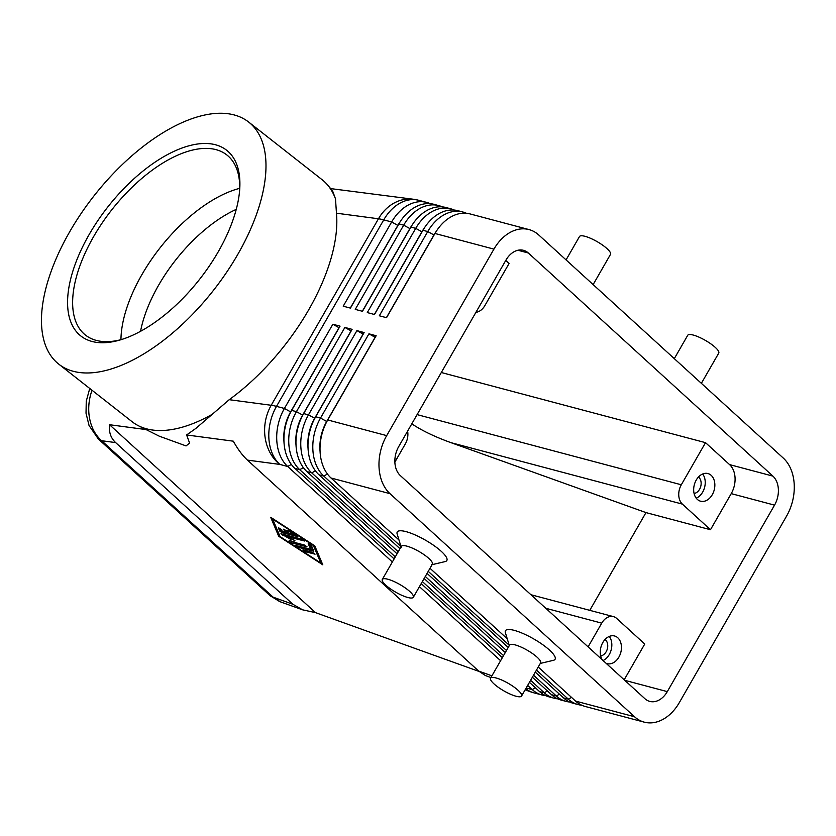 <?xml version="1.0" encoding="UTF-8"?>
<svg xmlns="http://www.w3.org/2000/svg" width="836" height="836" viewBox="0 0 836 836"><rect width="100%" height="100%" fill="white"/><g stroke="black" fill="none" stroke-linecap="round" stroke-linejoin="round"><path stroke-width="1.25" d="M140.552 331.296A107.332 53.117 128.1 0 1 158.61 285.222A107.332 53.117 128.1 0 1 236.254 209.366M479.132 671.475L315.496 612.631L302.601 609.82L280.53 601.889L273.121 597.155A17.89 11.662 132.4 0 1 269.725 595.347L98.24 438.9A17.89 11.662 -47.6 0 0 98.261 438.921A17.89 11.662 -47.6 0 0 101.658 440.729C94.468 434.354 90.236 425.482 88.961 414.133C88.208 406.035 89.233 398.082 92.023 390.255M248.71 122.098A153.845 76.139 128.1 0 1 237.852 254.301A153.845 76.139 128.1 0 1 58.739 364.13A153.845 76.139 128.1 0 1 69.597 231.938A153.845 76.139 128.1 0 1 248.71 122.098L322.079 179.688A153.845 76.139 128.1 0 1 327.607 185.017A153.845 76.139 128.1 0 1 335.497 198.884L336.459 213.201A153.845 76.139 128.1 0 1 308.672 309.874A153.845 76.139 128.1 0 1 229.221 399.692L195.938 428.345L186.606 434.96L233.317 441.178C237.8 449.245 242.503 455.547 247.425 460.103L478.683 671.078L485.392 675.551L490.92 677.536M302.601 609.82L292.83 604.25L115.629 442.589C110.77 438.043 108.732 432.087 109.516 424.719L146.101 429.579M320.073 451.419A37.923 27.233 -75.1 0 1 319.948 449.726A37.923 27.233 -75.1 0 1 326.688 421.501L375.113 337.284L368.937 333.825L320.512 418.052A42.929 30.827 104.9 0 0 312.883 449.998A42.929 30.827 104.9 0 0 323.804 476.092L400.946 546.462M536.472 670.096L568.344 699.178A42.929 30.827 104.9 0 0 578.084 704.57A42.929 30.827 104.9 0 0 581.772 705.229M466.352 213.264A42.929 30.827 104.9 0 0 462.82 211.999A42.929 30.827 104.9 0 0 449.475 212.459A42.929 30.827 104.9 0 0 427.75 231.551L379.325 315.778L386.535 317.69L434.971 233.474L493.93 249.128A42.929 30.827 -75.1 0 1 515.645 230.025A42.929 30.827 -75.1 0 1 529 229.576A42.929 30.827 -75.1 0 1 538.739 234.968L783.269 458.065A42.929 30.827 -75.1 0 1 794.2 484.148A42.929 30.827 -75.1 0 1 786.572 516.105L679.323 702.595A42.929 30.827 -75.1 0 1 657.608 721.687A42.929 30.827 -75.1 0 1 644.253 722.147A42.929 30.827 -75.1 0 1 634.524 716.745L575.565 701.09L538.238 667.034M644.253 722.147L585.304 706.493A42.929 30.827 -75.1 0 1 575.565 701.09M398.981 540.004L331.025 478.004A42.929 30.827 -75.1 0 1 320.094 451.921A42.929 30.827 -75.1 0 1 327.733 419.965L376.158 335.738L368.937 333.825M331.025 478.004L389.984 493.658A42.929 30.827 -75.1 0 1 379.053 467.575A42.929 30.827 -75.1 0 1 386.692 435.619L327.733 419.965M394.122 558.908L294.93 468.421A42.929 30.827 -75.1 0 1 284 442.328A42.929 30.827 -75.1 0 1 291.639 410.382L340.064 326.155L332.843 324.243L284.418 408.459A42.929 30.827 104.9 0 0 276.779 440.415A42.929 30.827 104.9 0 0 287.709 466.498L392.356 561.97M308.045 448.232A37.923 27.233 -75.1 0 1 307.909 446.529A37.923 27.233 -75.1 0 1 314.649 418.313L363.085 334.086L356.909 330.628L308.484 414.855A42.929 30.827 104.9 0 0 300.845 446.8A42.929 30.827 104.9 0 0 311.776 472.894L398.229 551.76M533.535 675.206L556.316 695.98A42.929 30.827 104.9 0 0 566.045 701.383A42.929 30.827 104.9 0 0 569.744 702.031M578.084 704.57L573.266 703.295A42.929 30.827 -75.1 0 1 563.527 697.903L535.301 672.144M399.995 548.698L318.997 474.806A42.929 30.827 -75.1 0 1 308.066 448.723A42.929 30.827 -75.1 0 1 315.695 416.767L364.13 332.55L356.909 330.628M296.007 445.034A37.923 27.233 -75.1 0 1 295.881 443.341A37.923 27.233 -75.1 0 1 302.622 415.116L351.057 330.889L344.881 327.44L296.446 411.657A42.929 30.827 104.9 0 0 288.817 443.613A42.929 30.827 104.9 0 0 299.748 469.696L395.292 556.87M530.599 680.305L544.278 692.783A42.929 30.827 104.9 0 0 554.017 698.185A42.929 30.827 104.9 0 0 557.706 698.844M566.045 701.383L561.238 700.098A42.929 30.827 -75.1 0 1 551.499 694.706L532.365 677.244M397.058 553.808L306.958 471.619A42.929 30.827 -75.1 0 1 296.038 445.525A42.929 30.827 -75.1 0 1 303.667 413.58L352.102 329.353L344.881 327.44M527.662 685.415L532.25 689.595A42.929 30.827 104.9 0 0 541.989 694.988A42.929 30.827 104.9 0 0 545.678 695.646M283.979 441.836A37.923 27.233 -75.1 0 1 283.853 440.144A37.923 27.233 -75.1 0 1 290.594 411.918L339.019 327.691L332.843 324.243M554.017 698.185L549.2 696.91A42.929 30.827 -75.1 0 1 539.471 691.508L529.428 682.354M434.971 233.474A42.929 30.827 -75.1 0 1 456.696 214.371A42.929 30.827 -75.1 0 1 470.041 213.922L529 229.576M442.286 206.879A42.929 30.827 104.9 0 0 438.754 205.614A42.929 30.827 104.9 0 0 425.409 206.064A42.929 30.827 104.9 0 0 403.683 225.166L355.258 309.383L362.479 311.305L410.904 227.078A42.929 30.827 -75.1 0 1 432.63 207.986A42.929 30.827 -75.1 0 1 445.975 207.527L450.792 208.812A42.929 30.827 104.9 0 0 437.437 209.261A42.929 30.827 104.9 0 0 415.722 228.353L367.286 312.58L374.507 314.503L422.943 230.276A42.929 30.827 -75.1 0 1 444.658 211.174A42.929 30.827 -75.1 0 1 458.013 210.724L462.82 211.999M430.258 203.681A42.929 30.827 104.9 0 0 426.726 202.416A42.929 30.827 104.9 0 0 413.381 202.876A42.929 30.827 104.9 0 0 391.656 221.968L343.22 306.195L350.441 308.108L398.876 223.881A42.929 30.827 -75.1 0 1 420.592 204.789A42.929 30.827 -75.1 0 1 433.947 204.329L438.754 205.614M454.314 210.066A42.929 30.827 104.9 0 0 450.792 208.812M411.814 423.81L413.601 425.012C423.256 431.251 435.713 437.134 450.97 442.662L645.977 512.593L710.475 529.721L731.228 493.627A21.464 15.414 104.9 0 0 729.577 464.607L705.521 442.662L681.309 484.775L417.101 414.614M450.97 442.662L682.406 504.118A14.306 10.272 -75.1 0 1 678.769 495.424A14.306 10.272 -75.1 0 1 681.309 484.775M545.793 608.284L601.742 623.144A14.306 10.272 -75.1 0 1 608.984 616.78A14.306 10.272 -75.1 0 1 613.436 616.623A14.306 10.272 -75.1 0 1 616.686 618.431L644.744 644.023L624.178 679.793M694.089 493.449A8.799 6.322 104.9 0 0 699.565 489.311A8.799 6.322 104.9 0 0 698.436 477.053M696.242 498.193A14.306 10.272 104.9 0 0 702.658 492.132A14.306 10.272 104.9 0 0 702.668 473.991M712.282 494.682A14.306 10.272 -75.1 0 1 700.589 501.203A14.306 10.272 -75.1 0 1 696.242 480.063A14.306 10.272 -75.1 0 1 707.935 473.542A14.306 10.272 -75.1 0 1 712.282 494.682M600.687 655.873A8.799 6.322 104.9 0 0 606.163 651.746A8.799 6.322 104.9 0 0 605.034 639.488M603.059 660.534A14.306 10.272 104.9 0 0 609.256 654.567A14.306 10.272 104.9 0 0 609.266 636.426M602.275 659.813A14.306 10.272 -75.1 0 1 602.84 642.487A14.306 10.272 -75.1 0 1 614.533 635.977A14.306 10.272 -75.1 0 1 618.88 657.117A14.306 10.272 -75.1 0 1 607.187 663.638A14.306 10.272 -75.1 0 1 605.985 663.199M490.554 678.184L509.573 645.099A17.89 4.358 29.9 0 1 520.797 646.949A17.89 4.358 29.9 0 1 537.12 657.211A17.89 4.358 29.9 0 1 540.589 662.938L521.57 696.022A17.89 4.358 29.9 0 1 510.347 694.173A17.89 4.358 29.9 0 1 494.024 683.911A17.89 4.358 29.9 0 1 490.554 678.184A17.89 4.358 29.9 0 1 501.767 680.034A17.89 4.358 29.9 0 1 518.09 690.296A17.89 4.358 29.9 0 1 521.57 696.022M509.302 645.58L505.383 632.706A28.623 6.981 29.9 0 1 520.41 632.434A28.623 6.981 29.9 0 1 549.524 650.105A28.623 6.981 29.9 0 1 553.422 660.325L540.317 663.418M413.329 597.28L432.358 564.185A17.89 4.358 -150.1 0 0 428.878 558.469A17.89 4.358 -150.1 0 0 412.556 548.207A17.89 4.358 -150.1 0 0 401.343 546.357L382.313 579.442A17.89 4.358 -150.1 0 0 385.793 585.169A17.89 4.358 -150.1 0 0 402.116 595.431A17.89 4.358 -150.1 0 0 413.329 597.28A17.89 4.358 -150.1 0 0 409.849 591.554A17.89 4.358 -150.1 0 0 393.526 581.292A17.89 4.358 -150.1 0 0 382.313 579.442M401.29 547.59L397.152 533.953A28.623 6.981 29.9 0 1 412.169 533.692A28.623 6.981 29.9 0 1 441.293 551.363A28.623 6.981 29.9 0 1 445.18 561.573L431.313 564.854M674.297 358.644L687.735 335.278A17.89 4.358 29.9 0 1 698.948 337.127A17.89 4.358 29.9 0 1 715.271 347.389A17.89 4.358 29.9 0 1 718.751 353.105L701.362 383.337M593.132 284.595L610.51 254.363A17.89 4.358 -150.1 0 0 607.04 248.647A17.89 4.358 -150.1 0 0 590.718 238.385A17.89 4.358 -150.1 0 0 579.494 236.536L566.056 259.902M336.459 213.201L378.457 218.781A42.929 35.812 -82.4 0 1 401.729 200.003A42.929 35.812 -82.4 0 1 413.454 199.25L330.659 188.602M407.602 431.146A14.306 10.272 -75.1 0 1 407.863 433.288A14.306 10.272 -75.1 0 1 405.314 443.937L394.874 462.099M505.77 260.424L509.093 263.465L484.88 305.579A14.306 10.272 -75.1 0 1 477.638 311.943A14.306 10.272 -75.1 0 1 475.935 312.298M211.33 414.823A153.845 76.139 128.1 0 1 138.598 425.827A153.845 76.139 128.1 0 1 132.109 421.72L58.739 364.13M89.159 234.529A118.064 58.426 128.1 0 1 185.989 146.676A118.064 58.426 128.1 0 1 239.827 187.327A118.064 58.426 128.1 0 1 218.29 251.699A118.064 58.426 128.1 0 1 119.987 340.001A118.064 58.426 128.1 0 1 89.159 234.529M121.742 339.468A114.49 56.66 128.1 0 1 85.481 335.09A114.49 56.66 128.1 0 1 93.569 236.713A114.49 56.66 128.1 0 1 226.859 154.974A114.49 56.66 128.1 0 1 239.723 189.155M120.948 339.677A114.49 56.66 128.1 0 1 121.617 330.136A114.49 56.66 128.1 0 1 141.901 274.647A114.49 56.66 128.1 0 1 230.631 191.256A114.49 56.66 128.1 0 1 239.733 188.33M644.901 698.697L400.36 475.611A21.464 15.414 -75.1 0 1 398.709 446.591L505.958 260.101A21.464 15.414 -75.1 0 1 523.493 250.319A21.464 15.414 -75.1 0 1 528.362 253.015L772.892 476.112A21.464 15.414 -75.1 0 1 774.544 505.132L667.306 691.623A21.464 15.414 -75.1 0 1 649.771 701.404A21.464 15.414 -75.1 0 1 644.901 698.697M186.606 434.96L189.594 443.07L186.052 445.922L159.279 436.183L138.598 425.827M335.497 198.884L332.571 190.859L327.607 185.017M315.496 612.631L109.516 424.719M314.775 545.835L322.79 564.812L278.691 536.252L270.665 517.265L314.775 545.835M705.521 442.662L441.314 372.511M601.742 623.144L588.095 646.876M682.406 504.118L710.475 529.721M589.777 610.343L645.977 512.593M400.11 221.833A37.923 27.233 104.9 0 0 397.831 225.427L350.305 308.076M412.148 225.03A37.923 27.233 104.9 0 0 409.859 228.615L362.333 311.264M424.176 228.228A37.923 27.233 104.9 0 0 421.898 231.812L374.371 314.461M493.93 249.128L386.692 435.619M436.214 231.415A37.923 27.233 104.9 0 0 433.926 235.01L386.399 317.659M502.352 657.65L421.187 583.601M422.368 581.563L503.533 655.612M419.432 586.673L500.597 660.712M505.289 652.55L424.124 578.502M425.294 576.464L506.47 650.512M508.225 647.451L427.06 573.402M428.231 571.354L509.187 645.204M507.222 638.746L429.997 568.292M389.984 493.658L634.524 716.745M293.112 534.246L287.866 530.432L297.752 536.607L282.223 532.657L279.673 531.006L278.44 527.924L281.533 529.554L282.307 531.372L286.508 532.49L283.153 529.178L285.902 530.39L288.911 533.128L293.112 534.246L293.561 533.472M286.549 532.417L288.775 533.002M293.164 534.173L295.662 534.831M286.508 532.49L287.093 531.477M279.684 528.164L280.373 529.805L282.223 531.184M304.994 551.666L302.987 549.837L312.518 552.366L315.067 554.174L304.994 551.666L305.642 550.537M320.784 562.983L313.385 545.459L272.672 519.093L280.081 536.618L320.784 562.983L321.473 561.782L314.723 545.803M278.691 536.252L279.423 535.082M272.327 518.341L279.381 535.05M321.254 562.168L321.829 562.544M310.543 549.242L308.223 543.609L311.316 545.239L313.793 551.237L298.253 547.277L295.704 545.48L310.543 549.242L311.232 548.04L309.466 543.849M310.584 549.168L313.27 549.879M287.082 536.534L294.92 540.558L293.091 542.021L304.503 545.051L307.052 546.859L291.471 542.888L288.922 541.08L290.897 539.492L280.906 533.765L301.984 539.199L304.534 541.007L287.082 536.534L287.73 535.406M293.091 542.021L294.429 540.307M290.897 539.492L291.346 538.718M284.115 534.455L287.333 536.106M289.841 540.338L293.133 541.937M292.83 604.25L273.121 597.155L101.658 440.729L115.629 442.589M290.761 411.96L284.418 408.459L276.507 406.369A42.929 10.46 -150.1 0 0 273.727 405.7A42.929 10.46 -150.1 0 0 271.209 405.272L229.221 399.692M247.425 460.103L279.799 464.408A42.929 30.827 104.9 0 1 268.878 438.315A42.929 30.827 104.9 0 1 276.507 406.369L383.745 219.868L391.656 221.968L397.967 225.459M291.336 464.429L287.709 466.498L279.799 464.408A42.929 35.812 -82.4 0 1 265.127 437.541A42.929 35.812 -82.4 0 1 271.209 405.272L378.457 218.781A42.929 10.46 29.9 0 1 380.965 219.21A42.929 10.46 29.9 0 1 383.745 219.868A42.929 30.827 104.9 0 1 405.47 200.776A42.929 30.827 104.9 0 1 418.815 200.316A42.929 42.929 0 0 0 413.454 199.25M525.123 689.836L530.567 691.8A42.929 24.61 -70.2 0 1 525.687 688.854M491.902 675.833L478.683 671.078M326.855 421.553L320.512 418.052L315.695 416.767M563.527 697.903L568.344 699.178L571.49 697.381M314.827 418.355L308.484 414.855L303.667 413.58M551.499 694.706L556.316 695.98L559.451 694.183M318.997 474.806L323.804 476.092L327.43 474.012M302.789 415.158L296.446 411.657L291.639 410.382M539.471 691.508L544.278 692.783L547.423 690.985M306.958 471.619L311.776 472.894L315.402 470.814M535.395 687.788L532.25 689.595L526.189 687.986M525.771 688.707A42.929 30.827 104.9 0 0 534.079 692.887L541.989 694.988M294.93 468.421L299.748 469.696L303.374 467.627M774.544 505.132L731.228 493.627M667.306 691.623L624.753 680.326M528.362 253.015L517.923 250.246M772.892 476.112L729.577 464.607M410.006 228.656L403.683 225.166L398.876 223.881M422.034 231.854L415.722 228.353L410.904 227.078M422.943 230.276L427.75 231.551L434.062 235.041M283.498 529.752L283.822 529.188M288.88 531.497L289.298 530.766M282.223 532.657L282.871 531.529M279.673 531.006L280.373 529.805M313.239 551.258L313.594 550.642M298.253 547.277L298.901 546.159M282.537 535.197L283.122 534.183M291.471 542.888L292.161 541.686M426.726 202.416L418.815 200.316M613.436 616.623L530.912 594.72M98.272 438.91L89.055 425.514L86.024 413.203L86.254 401.249L89.734 388.458M270.164 595.713L279.558 601.512M530.567 691.8A42.929 42.929 0 0 0 534.079 692.887"/></g></svg>
